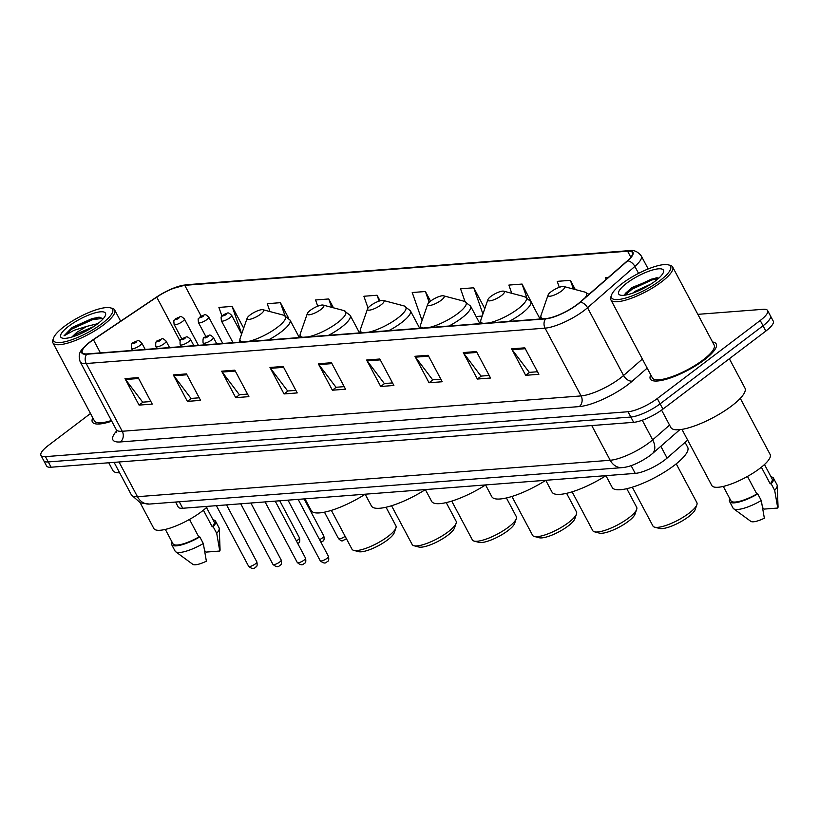 <?xml version="1.0" encoding="UTF-8"?>
<svg xmlns="http://www.w3.org/2000/svg" width="819" height="819" viewBox="0 0 819 819"><rect width="100%" height="100%" fill="white"/><g stroke="black" fill="none" stroke-linecap="round" stroke-linejoin="round"><path stroke-width="1.23" d="M687.673 440.11L667.096 458.077A23.321 6.194 152 0 1 664.496 460.176A23.321 6.194 152 0 1 635.237 473.392L182.729 508.261A23.321 6.194 152 0 1 178.214 507.012L175.573 502.047M90.489 413.503L48.362 445.454A23.321 6.194 -28 0 0 40.95 455.384L46.581 465.97A23.321 6.194 -28 0 0 51.085 467.219L633.66 422.328A23.321 6.194 -28 0 0 662.919 409.121L765.847 331.071A23.321 6.194 -28 0 0 773.259 321.14L770.444 315.847A23.321 6.194 -28 0 1 763.032 325.778A23.321 6.194 -28 0 0 770.444 315.847L767.628 310.555A23.321 6.194 -28 0 0 763.124 309.306L697.829 314.342M40.95 455.384A23.321 6.194 -28 0 0 45.454 456.633L628.03 411.742A23.321 6.194 -28 0 0 657.288 398.536L660.104 403.828L763.032 325.778L660.104 403.828A23.321 6.194 -28 0 1 630.845 417.035A23.321 6.194 -28 0 0 660.104 403.828L662.919 409.121M45.454 456.633L48.27 461.926L630.845 417.035L48.27 461.926A23.321 6.194 -28 0 1 43.765 460.677A23.321 6.194 -28 0 0 48.27 461.926L51.085 467.219M704.36 359.848A37.305 9.91 -28 0 0 716.216 343.96A37.305 9.91 -28 0 0 712.54 342.004A37.305 9.91 -28 0 1 716.216 343.96A37.305 9.91 -28 0 1 704.36 359.848A37.305 9.91 -28 0 1 671.181 377.682A37.305 9.91 -28 0 1 650.327 378.992A37.305 9.91 -28 0 0 671.181 377.682A37.305 9.91 -28 0 0 704.36 359.848M577.19 304.463A24.877 6.603 152 0 1 545.976 318.55L87.121 353.91A24.877 6.603 152 0 1 82.32 352.579A24.877 6.603 152 0 1 93.417 339.711L156.726 297.143A24.877 6.603 152 0 1 184.756 285.329L627.61 251.208A24.877 6.603 152 0 1 632.422 252.539A24.877 6.603 152 0 1 627.282 260.882L579.954 302.221A24.877 6.603 152 0 1 577.19 304.463M577.538 304.433A25.491 6.767 -28 0 0 580.374 302.139L627.702 260.8A25.491 6.767 -28 0 0 628.04 250.88L185.176 285.002A25.491 6.767 -28 0 0 172 288.759A25.491 6.767 -28 0 0 157.197 296.621A25.491 6.767 -28 0 0 156.46 297.113L93.141 339.68A25.491 6.767 -28 0 0 86.701 354.238L545.546 318.878A25.491 6.767 -28 0 0 577.538 304.433M150.891 401.535L142.69 402.17L125.542 379.504A6.214 5.119 -94.4 0 1 124.99 378.644L139.066 405.108L152.242 404.095L138.176 377.62L124.99 378.644M142.967 402.149L139.066 405.108M199.212 397.809L191.011 398.443L173.874 375.788A6.214 5.119 -94.4 0 1 173.321 374.918L187.387 401.382L200.573 400.368L186.497 373.904L173.321 374.918M191.288 398.423L187.387 401.382M247.543 394.093L239.343 394.717L222.205 372.061A6.214 5.119 -94.4 0 1 221.652 371.191L235.718 397.655L248.904 396.642L234.828 370.178L221.652 371.191M239.619 394.697L235.718 397.655M295.874 390.366L287.674 391.001L270.526 368.335A6.214 5.119 -94.4 0 1 269.973 367.465L284.05 393.939L297.225 392.915L283.159 366.451L269.973 367.465M287.95 390.98L284.05 393.939M537.51 371.744L529.309 372.379L512.172 349.723A6.214 5.119 -94.4 0 1 511.619 348.853L525.685 375.317L538.871 374.303L524.795 347.829L511.619 348.853M529.586 372.358L525.685 375.317M489.178 375.471L480.988 376.105L463.841 353.439A6.214 5.119 -94.4 0 1 463.288 352.569L477.364 379.043L490.54 378.02L476.463 351.556L463.288 352.569M481.265 376.085L477.364 379.043M440.857 379.197L432.657 379.821L415.509 357.166A6.214 5.119 -94.4 0 1 414.957 356.296L429.033 382.76L442.209 381.746L428.142 355.282L414.957 356.296M432.934 379.801L429.033 382.76M392.526 382.913L384.326 383.548L367.188 360.892A6.214 5.119 -94.4 0 1 366.636 360.022L380.702 386.486L393.888 385.473L379.811 359.009L366.636 360.022M384.602 383.527L380.702 386.486M344.195 386.64L336.005 387.274L318.857 364.619A6.214 5.119 -94.4 0 1 318.304 363.749L332.381 390.213L345.557 389.199L331.48 362.725L318.304 363.749M336.281 387.254L332.381 390.213M650.767 374.846A37.305 9.91 -28 0 0 650.327 378.992A37.305 9.91 -28 0 1 650.767 374.846M92.803 417.844A37.305 9.91 -28 0 0 92.363 421.98A37.305 9.91 -28 0 0 111.753 421.181A37.305 9.91 -28 0 1 92.363 421.98A37.305 9.91 -28 0 1 92.803 417.844M657.288 398.536L760.216 320.485A23.321 6.194 -28 0 0 767.628 310.555M333.456 307.811L328.747 298.955L315.571 299.979L317.741 306.183M288.585 318.048L280.415 302.682L267.24 303.695L270.004 311.589M243.673 328.184L232.094 306.408L218.908 307.422L221.959 316.114M484.797 308.599L473.73 287.786L460.554 288.8L465.008 301.515M535.606 310.575L522.061 284.06L508.875 285.084L511.762 293.304M575.286 289.547L570.393 280.344L557.207 281.357L559.305 287.326M608.353 277.416L605.538 277.631L606.142 279.351M380.047 300.819L377.078 295.239L363.892 296.253L368.028 308.026M430.538 301.167L425.399 291.513L412.223 292.526L422.061 320.557M425.399 291.513L429.187 302.303M476.115 316.533L482.196 316.062M473.73 287.786L482.923 313.984M522.061 284.06L526.791 297.553M570.393 280.344L573.443 289.056M377.078 295.239L379.136 301.105M328.747 298.955L331.685 307.35M280.415 302.682L284.961 315.622M227.928 333.118L229.218 335.555M232.094 306.408L241.707 333.824M622.164 283.528A33.425 8.876 -28 0 0 611.537 295.004A33.425 8.876 -28 0 0 626.463 297.819A33.425 8.876 -28 0 0 659.95 280.62A33.425 8.876 -28 0 0 668.273 264.834A33.425 8.876 -28 0 0 622.164 283.528M611.537 295.004L610.872 296.928A34.982 9.285 -28 0 0 610.872 299.815A34.982 9.285 -28 0 0 630.425 298.597A34.982 9.285 -28 0 0 661.527 281.879A34.982 9.285 -28 0 0 672.645 266.974A34.982 9.285 -28 0 0 670.249 265.356L668.273 264.834M610.872 299.815L652.385 377.897A34.982 9.285 -28 0 0 671.938 376.668A34.982 9.285 -28 0 0 703.04 359.95A34.982 9.285 -28 0 0 714.158 345.055L672.645 266.974M661.588 410.104L670.843 427.498A41.974 11.149 -28 0 0 694.297 426.023A41.974 11.149 -28 0 0 731.623 405.958A41.974 11.149 -28 0 0 744.962 388.083L729.36 358.742M681.961 429.371L711.803 485.493A33.036 8.774 -28 0 0 730.261 484.336A33.036 8.774 -28 0 0 759.643 468.55A33.036 8.774 -28 0 0 770.136 454.473L740.294 398.351M632.626 293.161L635.524 291.114L650.992 284.039M655.384 280.968A25.348 6.726 -28 0 0 663.441 272.277A25.348 6.726 -28 0 0 652.119 270.137A25.348 6.726 -28 0 0 626.73 283.179A25.348 6.726 -28 0 0 620.413 295.147A25.348 6.726 -28 0 0 655.384 280.968M658.865 278.091L656.275 277.815L632.135 287.469L625.46 293.284L624.621 295.219M761.363 467.199L770.208 483.834A23.321 6.194 -28 0 0 772.112 478.89L764.475 464.527M762.612 507.606L764.035 509.101L777.753 508.046A15.541 4.126 -28 0 0 778.05 506.879L777.221 485.616A24.877 6.603 -28 0 0 777.006 484.776L773.484 478.163A24.877 6.603 -28 0 0 771.037 476.863M770.208 483.834L771.17 483.753L774.682 490.376A24.877 6.603 -28 0 0 777.221 485.616M774.682 490.376L777.753 508.046M771.17 483.753A24.877 6.603 -28 0 0 773.484 478.163M723.3 486.425L730.937 500.788A23.321 6.194 -28 0 0 756.807 493.99L747.471 476.433M729.852 498.751A24.877 6.603 -28 0 0 729.565 501.515L733.077 508.128A24.877 6.603 -28 0 0 733.65 508.773L750.818 521.355A15.541 4.126 -28 0 0 764.352 518.212L761.281 500.532L757.77 493.918L756.807 493.99M733.65 508.773A24.877 6.603 -28 0 0 761.281 500.532M729.565 501.515A24.877 6.603 -28 0 0 757.77 493.918M625.163 295.147L632.043 289.23L651.791 279.996L658.251 278.634M625.143 293.775L631.603 288.401L651.351 279.166L657.534 277.846M632.309 487.192L652.948 526.013A24.877 6.603 -28 0 0 654.657 527.17L659.582 528.47A20.987 5.569 -28 0 0 688.533 516.728A20.987 5.569 -28 0 0 695.208 509.531L696.877 504.719A24.877 6.603 -28 0 0 696.877 502.661L676.228 463.83M654.657 527.17A24.877 6.603 -28 0 0 688.974 513.257A24.877 6.603 -28 0 0 696.877 504.719M551.074 291.759A9.326 2.477 -28 0 0 548.116 294.963A9.326 2.477 -28 0 0 552.282 295.751A9.326 2.477 -28 0 0 561.619 290.95A9.326 2.477 -28 0 0 563.943 286.548A9.326 2.477 -28 0 0 551.074 291.759M605.927 475.644L612.182 487.428A42.752 11.353 -28 0 0 636.076 485.933A42.752 11.353 -28 0 0 674.098 465.499A42.752 11.353 -28 0 0 687.684 447.287L685.073 442.373M572.112 491.83L592.761 530.651A24.877 6.603 -28 0 0 594.461 531.807L599.385 533.108A20.987 5.569 -28 0 0 628.337 521.365A20.987 5.569 -28 0 0 635.012 514.168L636.691 509.357A24.877 6.603 -28 0 0 636.68 507.299L626.791 488.687M594.461 531.807A24.877 6.603 -28 0 0 628.777 517.895A24.877 6.603 -28 0 0 636.691 509.357M490.888 296.396A9.326 2.477 -28 0 0 487.919 299.6A9.326 2.477 -28 0 0 492.086 300.389A9.326 2.477 -28 0 0 501.433 295.587A9.326 2.477 -28 0 0 503.757 291.185A9.326 2.477 -28 0 0 490.888 296.396M545.73 480.282L551.996 492.065A42.752 11.353 -28 0 0 605.937 475.675M511.926 496.468L532.565 535.288A24.877 6.603 -28 0 0 534.275 536.445L539.199 537.745A20.987 5.569 -28 0 0 568.151 526.003A20.987 5.569 -28 0 0 574.825 518.806L576.494 513.994A24.877 6.603 -28 0 0 576.494 511.936L566.594 493.325M534.275 536.445A24.877 6.603 -28 0 0 568.591 522.532A24.877 6.603 -28 0 0 576.494 513.994M430.702 301.034A9.326 2.477 -28 0 0 427.733 304.238A9.326 2.477 -28 0 0 431.9 305.026A9.326 2.477 -28 0 0 441.246 300.225A9.326 2.477 -28 0 0 443.57 295.823A9.326 2.477 -28 0 0 430.702 301.034M485.544 484.92L491.809 496.703A42.752 11.353 -28 0 0 545.751 480.313M451.73 501.105L472.379 539.926A24.877 6.603 -28 0 0 474.078 541.083L479.002 542.383A20.987 5.569 -28 0 0 507.964 530.64A20.987 5.569 -28 0 0 514.629 523.443L516.308 518.632A24.877 6.603 -28 0 0 516.298 516.574L506.408 497.962M474.078 541.083A24.877 6.603 -28 0 0 508.394 527.17A24.877 6.603 -28 0 0 516.308 518.632M370.505 305.682A9.326 2.477 -28 0 0 367.547 308.876A9.326 2.477 -28 0 0 371.713 309.664A9.326 2.477 -28 0 0 381.05 304.863A9.326 2.477 -28 0 0 383.374 300.46A9.326 2.477 -28 0 0 370.505 305.682M425.348 489.557L431.613 501.341A42.752 11.353 -28 0 0 485.554 484.95M391.543 505.743L412.192 544.563A24.877 6.603 -28 0 0 413.892 545.72L418.816 547.02A20.987 5.569 -28 0 0 447.768 535.278A20.987 5.569 -28 0 0 454.443 528.081L456.111 523.269A24.877 6.603 -28 0 0 456.111 521.212L446.222 502.6M413.892 545.72A24.877 6.603 -28 0 0 448.208 531.807A24.877 6.603 -28 0 0 456.111 523.269M310.319 310.319A9.326 2.477 -28 0 0 307.35 313.513A9.326 2.477 -28 0 0 311.517 314.301A9.326 2.477 -28 0 0 320.864 309.5A9.326 2.477 -28 0 0 323.188 305.098A9.326 2.477 -28 0 0 310.319 310.319M304.975 498.832L311.23 510.616A42.752 11.353 -28 0 0 365.172 494.226L371.427 505.978A42.752 11.353 -28 0 0 425.368 489.588M331.357 510.38L351.996 549.201A24.877 6.603 -28 0 0 353.706 550.358L358.63 551.658A20.987 5.569 -28 0 0 387.582 539.916A20.987 5.569 -28 0 0 394.256 532.719L395.925 527.907A24.877 6.603 -28 0 0 395.925 525.849L386.025 507.237M353.706 550.358A24.877 6.603 -28 0 0 388.022 536.445A24.877 6.603 -28 0 0 395.925 527.907M250.123 314.957A9.326 2.477 -28 0 0 247.164 318.151A9.326 2.477 -28 0 0 251.331 318.939A9.326 2.477 -28 0 0 260.667 314.138A9.326 2.477 -28 0 0 262.991 309.736A9.326 2.477 -28 0 0 250.123 314.957M64.199 326.525A33.425 8.876 -28 0 0 53.573 337.991A33.425 8.876 -28 0 0 68.499 340.817A33.425 8.876 -28 0 0 101.976 323.607A33.425 8.876 -28 0 0 110.309 307.821A33.425 8.876 -28 0 0 64.199 326.525M53.573 337.991L52.897 339.916A34.982 9.285 -28 0 0 52.907 342.813A34.982 9.285 -28 0 0 72.451 341.584A34.982 9.285 -28 0 0 103.563 324.867A34.982 9.285 -28 0 0 114.67 309.971A34.982 9.285 -28 0 0 112.275 308.343L110.309 307.821M52.907 342.813L94.42 420.884A34.982 9.285 -28 0 0 111.404 420.526M108.763 462.776L112.868 470.485A41.974 11.149 -28 0 0 119.635 472.798M140.172 502.784L153.829 528.49A33.036 8.774 -28 0 0 172.297 527.334A33.036 8.774 -28 0 0 201.669 511.537A33.036 8.774 -28 0 0 207.739 506.326M97.819 323.648L86.691 326.402L76.669 332.453L71.857 337.059M72.911 336.742L77.293 333.609L93.632 326.627M103.307 318.642L98.659 317.229L72.164 327.446L64.015 335.821L74.007 330.333L86.691 326.402M97.41 323.966A25.348 6.726 -28 0 0 105.467 315.264A25.348 6.726 -28 0 0 94.144 313.124A25.348 6.726 -28 0 0 68.765 326.167A25.348 6.726 -28 0 0 62.449 338.145A25.348 6.726 -28 0 0 97.41 323.966M203.399 510.196L212.234 526.822A23.321 6.194 -28 0 0 214.148 521.877L206.511 507.514M204.648 550.603L206.06 552.098L219.779 551.033A15.541 4.126 -28 0 0 220.076 549.877L219.246 528.603A24.877 6.603 -28 0 0 219.031 527.764L215.52 521.15A24.877 6.603 -28 0 0 213.063 519.85M212.234 526.822L213.196 526.75L216.718 533.364A24.877 6.603 -28 0 0 219.246 528.603M216.718 533.364L219.779 551.033M213.196 526.75A24.877 6.603 -28 0 0 215.52 521.15M165.325 529.412L172.963 543.775A23.321 6.194 -28 0 0 198.833 536.988L189.496 519.43M171.888 541.748A24.877 6.603 -28 0 0 171.591 544.502L175.112 551.126A24.877 6.603 -28 0 0 175.686 551.771L192.854 564.352A15.541 4.126 -28 0 0 206.378 561.199L203.317 543.529L199.795 536.916L198.833 536.988M175.686 551.771A24.877 6.603 -28 0 0 203.317 543.529M171.591 544.502A24.877 6.603 -28 0 0 199.795 536.916M64.015 335.821L71.755 329.115L92.66 319.635L103.071 318.356M72.164 327.446L92.107 318.591L99.314 317.219M78.747 334.582L88.186 329.944M660.82 446.273L667.096 458.077M631.121 465.653L635.237 473.392M179.269 501.76L182.729 508.261M119.011 461.988L137.469 496.693A15.541 12.807 85.6 0 0 149.386 504.064L140.428 502.886L131.46 495.034A31.091 8.251 -28 0 0 137.469 496.693L610.206 460.268A31.091 8.251 -28 0 0 649.221 442.649A31.091 8.251 -28 0 0 652.671 439.854L642.25 420.239M591.748 425.563L610.206 460.268A15.541 12.807 85.6 0 0 622.123 467.639L149.386 504.064M765.847 331.071L760.216 320.485M633.66 422.328L628.03 411.742M679.842 429.658L652.385 453.634A15.541 9.889 -131.1 0 0 652.671 439.854L669.563 425.102M647.184 368.11L632.34 381.07A38.862 10.319 152 0 1 579.248 406.593L120.393 441.943A7.77 6.398 85.6 0 0 122.236 431.265L581.091 395.915A31.091 8.251 -28 0 0 620.106 378.296A31.091 8.251 -28 0 0 623.566 375.491L642.372 359.06M120.393 441.943A38.862 10.319 152 0 1 116.707 430.907M116.226 429.606A31.091 8.251 -28 0 0 122.236 431.265L86.21 363.513A31.091 8.251 152 0 1 80.201 361.844L116.226 429.606L116.697 432.586M628.04 250.88A7.77 6.398 85.6 0 1 629.32 250.624C633.886 249.805 637.868 251.587 641.287 255.968A31.091 8.251 152 0 1 634.868 266.41L587.54 307.739A31.091 8.251 152 0 1 584.08 310.544A31.091 8.251 152 0 1 545.065 328.153A7.77 6.398 -94.4 0 1 545.546 318.878M580.374 302.139A7.77 4.945 -131.1 0 1 587.54 307.739L623.566 375.491A7.77 4.945 48.9 0 0 632.34 381.07M185.176 285.002A7.77 6.398 -94.4 0 1 186.456 284.746L629.32 250.624M156.46 297.113A7.77 2.723 -123.9 0 0 156.449 297.123A7.77 2.723 -123.9 0 0 156.439 297.123L93.131 339.68C81.132 349.119 77.15 352.119 80.201 361.844M638.564 273.362L634.868 266.41A7.77 4.945 -131.1 0 0 627.702 260.8M86.701 354.238A7.77 6.398 85.6 0 0 86.21 363.513L545.065 328.153L581.091 395.915A7.77 6.398 85.6 0 1 579.248 406.593M184.756 285.329L201.146 316.165M156.726 297.143L180.088 341.073M93.417 339.711L100.42 352.887M627.61 251.208L630.835 257.268M318.857 364.619L331.951 363.605M367.188 360.892L380.282 359.879M415.509 357.166L428.603 356.163M463.841 353.439L476.934 352.436M512.172 349.723L525.266 348.71M270.526 368.335L283.62 367.332M222.205 372.061L235.299 371.048M173.874 375.788L186.967 374.774M125.542 379.504L138.636 378.501M548.116 294.963L541.062 315.243A25.706 6.828 -28 0 0 543.734 318.724M585.165 297.676A25.706 6.828 -28 0 0 584.705 292.035L588.994 294.328M487.919 299.6L480.876 319.881A25.706 6.828 -28 0 0 483.538 323.362M488.718 322.962A25.706 6.828 -28 0 0 518.099 308.814A25.706 6.828 -28 0 0 524.508 296.673L530.763 301.474A27.979 7.432 -28 0 1 521.877 313.401A27.979 7.432 -28 0 1 509.142 321.386M427.733 304.238L420.679 324.519A25.706 6.828 -28 0 0 423.351 327.999M428.532 327.6A25.706 6.828 -28 0 0 457.913 313.452A25.706 6.828 -28 0 0 464.322 301.31L470.577 306.111A27.979 7.432 -28 0 1 461.691 318.038A27.979 7.432 -28 0 1 448.955 326.023M367.547 308.876L360.493 329.156A25.706 6.828 -28 0 0 363.155 332.637M368.335 332.238A25.706 6.828 -28 0 0 397.727 318.089A25.706 6.828 -28 0 0 404.125 305.948L410.391 310.749A27.979 7.432 -28 0 1 401.494 322.676A27.979 7.432 -28 0 1 388.759 330.671M307.35 313.513L300.297 333.794A25.706 6.828 -28 0 0 302.969 337.274M308.149 336.875A25.706 6.828 -28 0 0 337.53 322.727A25.706 6.828 -28 0 0 343.939 310.585L350.194 315.387A27.979 7.432 -28 0 1 341.308 327.313A27.979 7.432 -28 0 1 328.573 335.309M247.164 318.151L240.11 338.431A25.706 6.828 -28 0 0 242.782 341.912M247.962 341.513A25.706 6.828 -28 0 0 277.344 327.365A25.706 6.828 -28 0 0 283.753 315.223L290.008 320.034A27.979 7.432 -28 0 1 281.112 331.951A27.979 7.432 -28 0 1 268.386 339.946M326.986 558.363A4.668 1.239 -28 0 0 328.46 556.377C329.105 559.653 328.665 561.404 327.139 561.629C325.655 563.728 323.351 563.441 320.229 560.759A4.668 1.239 -28 0 0 322.84 560.595A4.668 1.239 -28 0 0 326.986 558.363M216.82 343.919L213.401 337.489A5.825 1.546 152 0 1 211.548 339.967A5.825 1.546 152 0 1 206.357 342.751A5.825 1.546 152 0 1 203.102 342.956L204.126 344.891M207.586 336.834A1.945 0.512 -28 0 0 207.831 335.903A1.945 0.512 -28 0 0 205.395 336.998A1.945 0.512 -28 0 0 205.149 337.93A1.945 0.512 -28 0 0 207.586 336.834M304.054 560.135A4.668 1.239 -28 0 0 305.528 558.149C306.173 561.424 305.733 563.175 304.197 563.4C302.723 565.499 300.419 565.212 297.297 562.53A4.668 1.239 -28 0 0 299.897 562.366A4.668 1.239 -28 0 0 304.054 560.135M193.878 345.679L190.458 339.25A5.825 1.546 152 0 1 188.616 341.738A5.825 1.546 152 0 1 183.425 344.523A5.825 1.546 152 0 1 180.17 344.727L181.194 346.662M184.654 338.595A1.945 0.512 -28 0 0 184.899 337.663A1.945 0.512 -28 0 0 182.463 338.769A1.945 0.512 -28 0 0 182.217 339.701A1.945 0.512 -28 0 0 184.654 338.595M279.709 562.008A4.668 1.239 -28 0 0 281.193 560.022C281.838 563.298 281.388 565.049 279.863 565.274C278.378 567.372 276.085 567.086 272.952 564.404A4.668 1.239 -28 0 0 275.563 564.24A4.668 1.239 -28 0 0 279.709 562.008M169.543 347.553L166.124 341.124A5.825 1.546 152 0 1 164.271 343.611A5.825 1.546 152 0 1 159.091 346.396A5.825 1.546 152 0 1 155.825 346.601L156.859 348.536M160.319 340.469A1.945 0.512 -28 0 0 160.555 339.537A1.945 0.512 -28 0 0 158.118 340.643A1.945 0.512 -28 0 0 157.872 341.574A1.945 0.512 -28 0 0 160.319 340.469M255.374 563.881A4.668 1.239 -28 0 0 256.849 561.895C257.494 565.171 257.053 566.922 255.518 567.147C254.044 569.246 251.74 568.959 248.618 566.277A4.668 1.239 -28 0 0 251.218 566.113A4.668 1.239 -28 0 0 255.374 563.881M145.198 349.437L141.779 343.007A5.825 1.546 152 0 1 139.926 345.485A5.825 1.546 152 0 1 134.746 348.27A5.825 1.546 152 0 1 131.49 348.474L132.514 350.409M135.974 342.352A1.945 0.512 -28 0 0 136.22 341.421A1.945 0.512 -28 0 0 133.784 342.516A1.945 0.512 -28 0 0 133.538 343.448A1.945 0.512 -28 0 0 135.974 342.352M346.345 538.574L345.413 539.486C342.014 540.243 342.946 542.772 338.503 538.605A4.668 1.239 -28 0 0 345.137 536.302M229.822 317.813A5.825 1.546 152 0 1 224.641 320.608A5.825 1.546 152 0 1 221.386 320.813C220.864 314.844 220.915 318.274 223.085 315.059C228.481 313.288 227.006 311.138 231.675 315.335A5.825 1.546 152 0 1 229.822 317.813M223.669 314.844A1.945 0.512 -28 0 0 223.433 315.776A1.945 0.512 -28 0 0 225.87 314.68A1.945 0.512 -28 0 0 226.105 313.749A1.945 0.512 -28 0 0 223.669 314.844M319.564 539.639A4.668 1.239 -28 0 0 322.328 537.981A4.668 1.239 -28 0 0 323.812 535.995L304.084 498.904M206.89 319.584A5.825 1.546 152 0 1 201.709 322.369A5.825 1.546 152 0 1 198.444 322.573C197.932 316.605 197.983 320.034 200.143 316.83C205.538 315.049 204.074 312.909 208.743 317.107A5.825 1.546 152 0 1 206.89 319.584M200.737 316.615A1.945 0.512 -28 0 0 200.491 317.547A1.945 0.512 -28 0 0 202.938 316.441A1.945 0.512 -28 0 0 203.173 315.51A1.945 0.512 -28 0 0 200.737 316.615M296.365 540.919A4.668 1.239 -28 0 0 297.983 539.854A4.668 1.239 -28 0 0 299.467 537.868L279.75 500.778M182.545 321.457A5.825 1.546 152 0 1 177.365 324.252A5.825 1.546 152 0 1 174.109 324.447C173.587 318.489 173.638 321.918 175.809 318.704C181.204 316.933 179.74 314.783 184.398 318.98A5.825 1.546 152 0 1 182.545 321.457M176.402 318.489A1.945 0.512 -28 0 0 176.157 319.42A1.945 0.512 -28 0 0 178.593 318.325A1.945 0.512 -28 0 0 178.839 317.393A1.945 0.512 -28 0 0 176.402 318.489M652.385 453.634L649.825 455.722C639.311 462.981 630.077 466.953 622.123 467.639M131.46 495.034L114.087 462.366M172 288.759L186.456 284.746M157.197 296.621L156.449 297.123M641.287 255.968L648.198 268.949M540.458 318.98L541.062 315.243M563.943 286.548L584.705 292.035M480.272 323.618L480.876 319.881M540.09 319.011L530.763 301.474M503.757 291.185L524.508 296.673M420.086 328.255L420.679 324.519M479.893 323.648L470.577 306.111M443.57 295.823L464.322 301.31M359.889 332.893L360.493 329.156M419.707 328.286L410.391 310.749M383.374 300.46L404.125 305.948M299.703 337.53L300.297 333.794M359.521 332.923L350.194 315.387M323.188 305.098L343.939 310.585M239.506 342.168L240.11 338.431M299.324 337.561L290.008 320.034M262.991 309.736L283.753 315.223M120.639 321.191L114.67 309.971M328.46 556.377L298.147 499.365M213.401 337.489C208.732 333.292 210.196 335.432 204.801 337.213C203.286 337.193 202.723 339.107 203.102 342.956M320.229 560.759L288.001 500.143M305.528 558.149L275.215 501.126M190.458 339.25C185.8 335.063 187.264 337.203 181.869 338.974C180.354 338.964 179.791 340.878 180.17 344.727M297.297 562.53L265.069 501.914M281.193 560.022L250.87 503.009M166.124 341.124C161.456 336.937 162.92 339.076 157.524 340.858C156.019 340.837 155.446 342.751 155.825 346.601M272.952 564.404L240.725 503.787M256.849 561.895L226.535 504.883M141.779 343.007C137.121 338.81 138.585 340.95 133.19 342.731C131.675 342.711 131.112 344.625 131.49 348.474M248.618 566.277L216.39 505.661M338.503 538.605L324.457 512.182M233.005 342.67L221.386 320.813M241.636 334.06L231.675 315.335M320.884 542.127L322.481 541.246C324.007 541.021 324.457 539.271 323.812 535.995M205.856 336.517L198.444 322.573M222.758 343.458L208.743 317.107M297.707 543.427L298.136 543.12C299.672 542.895 300.112 541.144 299.467 537.868M181.838 338.994L174.109 324.447M198.413 345.331L184.398 318.98"/></g></svg>
